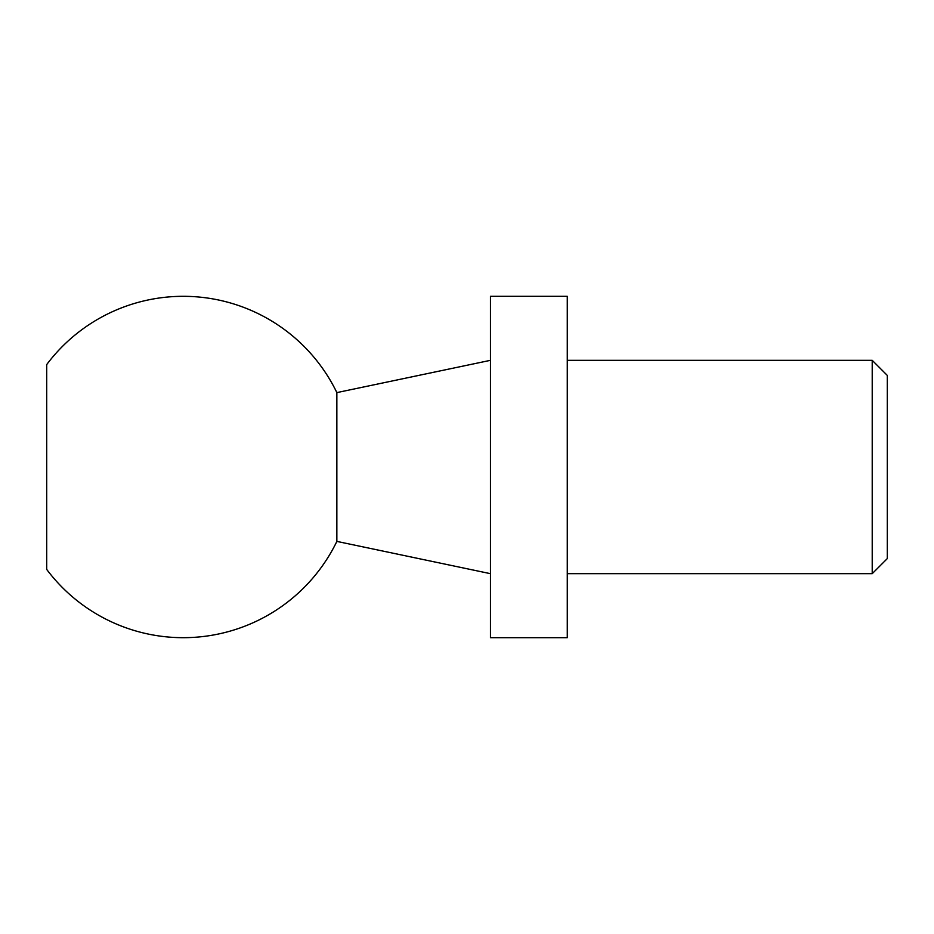 <?xml version="1.0" encoding="UTF-8"?>
<svg xmlns="http://www.w3.org/2000/svg" width="934" height="934" viewBox="0 0 934 934"><rect width="100%" height="100%" fill="white"/><g stroke="black" fill="none" stroke-linecap="round" stroke-linejoin="round"><path stroke-width="1.4" d="M872.216 573.674L872.216 360.326L887.3 375.41L887.3 558.59L872.216 573.674L567.277 573.674M567.277 296.323L567.277 637.677L490.467 637.677L490.467 296.323L567.277 296.323M490.467 360.326L336.859 392.607L336.859 541.393L490.467 573.674M336.859 392.607A170.677 170.677 0 0 0 46.7 364.587L46.7 569.413A170.677 170.677 0 0 0 336.859 541.393M872.216 360.326L567.277 360.326"/></g></svg>
